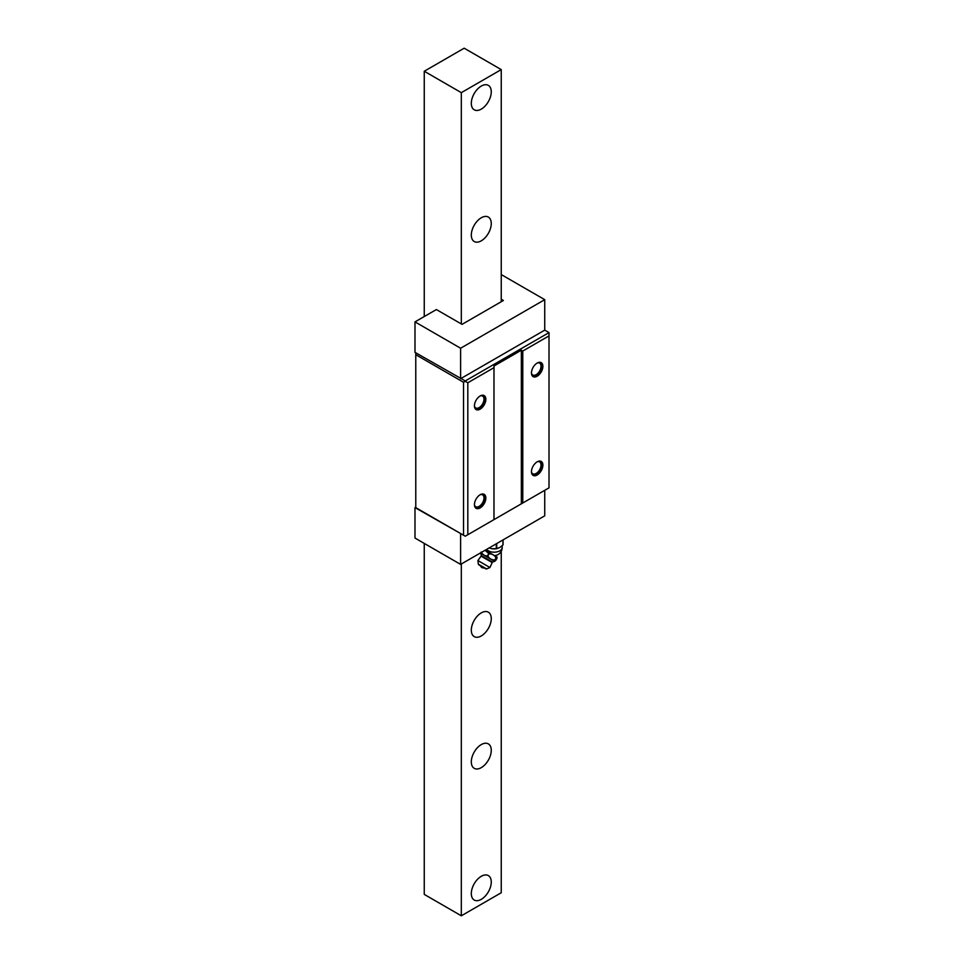 <?xml version="1.0" encoding="UTF-8"?>
<svg xmlns="http://www.w3.org/2000/svg" width="964" height="964" viewBox="0 0 964 964"><rect width="100%" height="100%" fill="white"/><g stroke="black" fill="none" stroke-linecap="round" stroke-linejoin="round"><path stroke-width="1.45" d="M424.256 543.407L424.256 894.399L461.322 915.8L501.244 892.748L501.244 551.3M501.244 301.732L501.244 69.601L464.178 48.2L424.256 71.252L461.322 92.652L501.244 69.601M461.322 915.8L461.322 563.988M461.322 323.952L461.322 92.652M471.312 103.353A14.111 8.146 120 0 0 474.228 109.812A14.111 8.146 120 0 0 485.109 106.028A14.111 8.146 120 0 0 491.266 91.821A14.111 8.146 120 0 0 488.338 85.362A14.111 8.146 120 0 0 477.469 89.146A14.111 8.146 120 0 0 471.312 103.353M471.312 235.059A14.111 8.146 120 0 0 474.228 241.518A14.111 8.146 120 0 0 485.109 237.734A14.111 8.146 120 0 0 491.266 223.528A14.111 8.146 120 0 0 488.338 217.069A14.111 8.146 120 0 0 477.469 220.852A14.111 8.146 120 0 0 471.312 235.059M471.312 630.167A14.111 8.146 120 0 0 474.228 636.626A14.111 8.146 120 0 0 485.109 632.842A14.111 8.146 120 0 0 491.266 618.647A14.111 8.146 120 0 0 488.338 612.176A14.111 8.146 120 0 0 477.469 615.96A14.111 8.146 120 0 0 471.312 630.167M471.312 761.873A14.111 8.146 120 0 0 474.228 768.332A14.111 8.146 120 0 0 485.109 764.548A14.111 8.146 120 0 0 491.266 750.341A14.111 8.146 120 0 0 488.338 743.883A14.111 8.146 120 0 0 477.469 747.666A14.111 8.146 120 0 0 471.312 761.873M471.312 893.58A14.111 8.146 120 0 0 474.228 900.039A14.111 8.146 120 0 0 485.109 896.255A14.111 8.146 120 0 0 491.266 882.048A14.111 8.146 120 0 0 488.338 875.589A14.111 8.146 120 0 0 477.469 879.373A14.111 8.146 120 0 0 471.312 893.58M424.256 316.541L424.256 71.252M474.878 408.121A7.869 4.543 120 0 0 481.12 407.929A7.869 4.543 120 0 0 485.422 399.192A7.869 4.543 120 0 0 482.313 395.228M480.325 395.879A6.856 3.952 -60 0 1 482.578 396.047A6.856 3.952 -60 0 1 484 399.192A6.856 3.952 -60 0 1 481 406.085A6.856 3.952 -60 0 1 475.722 407.929A6.856 3.952 -60 0 1 474.445 406.061M493.978 367.67L493.978 519.62L467.817 534.719L467.817 382.768L493.978 367.67L493.978 366.019L521.355 350.209L522.777 351.041L549.01 335.894L549.01 332.604L544.732 330.134L544.732 299.671L501.244 274.571M474.878 506.895A7.869 4.543 120 0 0 481.12 506.703A7.869 4.543 120 0 0 485.422 497.966A7.869 4.543 120 0 0 482.313 494.002M549.01 335.894L549.01 487.844L522.777 502.991L522.777 351.041M531.899 375.189A7.869 4.543 120 0 0 538.153 374.996A7.869 4.543 120 0 0 542.455 366.26A7.869 4.543 120 0 0 539.346 362.295M531.899 473.975A7.869 4.543 120 0 0 538.153 473.782A7.869 4.543 120 0 0 542.455 465.046A7.869 4.543 120 0 0 539.346 461.069M467.817 534.719L465.251 536.201L463.539 535.213L463.539 382.274L465.251 381.286L467.817 382.768M493.978 519.62L521.355 503.811L521.355 350.209M522.777 502.991L521.355 503.811M544.732 330.134L460.973 378.491L465.251 380.961L549.01 332.604M501.244 299.262L503.389 300.491L462.045 324.362L436.379 309.552L414.99 321.892L414.99 352.354L460.973 378.491M460.611 378.695L460.611 348.233L544.732 299.671M415.773 507.148L414.99 507.594L460.973 533.731L415.773 507.642L415.773 354.704L463.539 382.274M415.773 354.704L415.773 352.812M544.732 490.315L544.732 515.836L460.611 564.398L460.611 533.936M414.99 507.594L414.99 538.057L460.611 564.398M415.773 507.642L463.539 535.213M414.99 321.892L460.611 348.233M537.358 362.958A6.856 3.952 -60 0 1 539.611 363.127A6.856 3.952 -60 0 1 541.021 366.26A6.856 3.952 -60 0 1 538.033 373.164A6.856 3.952 -60 0 1 532.755 374.996A6.856 3.952 -60 0 1 531.477 373.14M537.358 461.732A6.856 3.952 -60 0 1 539.611 461.901A6.856 3.952 -60 0 1 541.021 465.046A6.856 3.952 -60 0 1 538.033 471.938A6.856 3.952 -60 0 1 532.755 473.782A6.856 3.952 -60 0 1 531.477 471.914M480.325 494.653A6.856 3.952 -60 0 1 482.578 494.833A6.856 3.952 -60 0 1 484 497.966A6.856 3.952 -60 0 1 481 504.871A6.856 3.952 -60 0 1 475.722 506.703A6.856 3.952 -60 0 1 474.445 504.847M542.877 366.344A8.061 4.651 -60 0 1 539.358 374.466A8.061 4.651 -60 0 1 533.14 376.623A8.061 4.651 -60 0 1 531.477 372.935A8.061 4.651 -60 0 1 534.996 364.814A8.061 4.651 -60 0 1 541.214 362.657A8.061 4.651 -60 0 1 542.877 366.344M485.844 399.277A8.061 4.651 -60 0 1 482.325 407.386A8.061 4.651 -60 0 1 476.12 409.555A8.061 4.651 -60 0 1 474.445 405.856A8.061 4.651 -60 0 1 477.963 397.746A8.061 4.651 -60 0 1 484.181 395.577A8.061 4.651 -60 0 1 485.844 399.277M531.477 471.709A8.061 4.651 -60 0 1 534.996 463.6A8.061 4.651 -60 0 1 541.214 461.431A8.061 4.651 -60 0 1 542.877 465.13A8.061 4.651 -60 0 1 539.358 473.24A8.061 4.651 -60 0 1 533.14 475.397A8.061 4.651 -60 0 1 531.477 471.709M474.445 504.642A8.061 4.651 -60 0 1 477.963 496.52A8.061 4.651 -60 0 1 484.181 494.363A8.061 4.651 -60 0 1 485.844 498.051A8.061 4.651 -60 0 1 482.325 506.172A8.061 4.651 -60 0 1 476.12 508.329A8.061 4.651 -60 0 1 474.445 504.642M490.965 548.516A8.061 4.651 0 0 0 491.038 548.528A8.061 4.651 0 0 0 492.026 548.733L496.303 548.649L496.303 543.792M489.134 547.938L492.026 548.733A8.061 4.651 0 0 0 497.195 548.528A8.061 4.651 0 0 0 497.701 548.408M496.303 548.649L499.822 547.528L502.955 544.973L502.955 539.948M503.051 544.744L503.051 539.888M485.278 550.155L497.207 557.216M493.966 560.988L481.53 553.818M481.771 552.505L481.072 552.095M485.049 550.287L489.085 553.806C492.206 553.854 494.52 555.192 496.038 557.819L496.942 558.349L496.243 557.939L494.978 560.132L495.689 560.53L494.785 560.012C491.724 560 489.411 558.662 487.82 555.999L487.471 555.794C485.181 556.204 483.097 554.999 481.217 552.179M485.88 568.905L478.722 564.771L486.603 568.941L478.325 564.169L477.903 560.554L489.941 567.519L492.411 562.072L494.833 561.325M481.277 566.242L480.53 565.808L481.277 566.242M496.689 548.588L496.689 543.563M494.653 555.565A8.061 8.061 0 0 0 502.184 547.528A8.061 4.651 180 0 1 497.207 551.83A8.061 4.651 180 0 1 488.411 550.818A8.061 4.651 0 0 1 486.687 549.335M496.942 558.349L495.689 560.53L496.942 558.361M496.038 557.819L494.785 560.012M489.085 553.806L487.82 555.999M488.736 553.601L487.471 555.794M477.903 560.554L481.373 555.71L492.411 562.072M481.06 556.144L492.194 562.566M503.063 544.781L503.063 539.888M497.195 548.528L497.966 548.335M502.184 547.528L502.184 545.732M486.314 549.564A8.061 8.061 0 0 0 486.88 551.083M481.373 555.71L480.807 553.228M478.722 564.771L478.325 564.169M480.53 565.808A3.025 3.025 0 0 0 481.904 567.531L481.904 567.531A3.025 3.025 0 0 0 484.085 567.856M486.603 568.941L489.941 567.519"/></g></svg>
